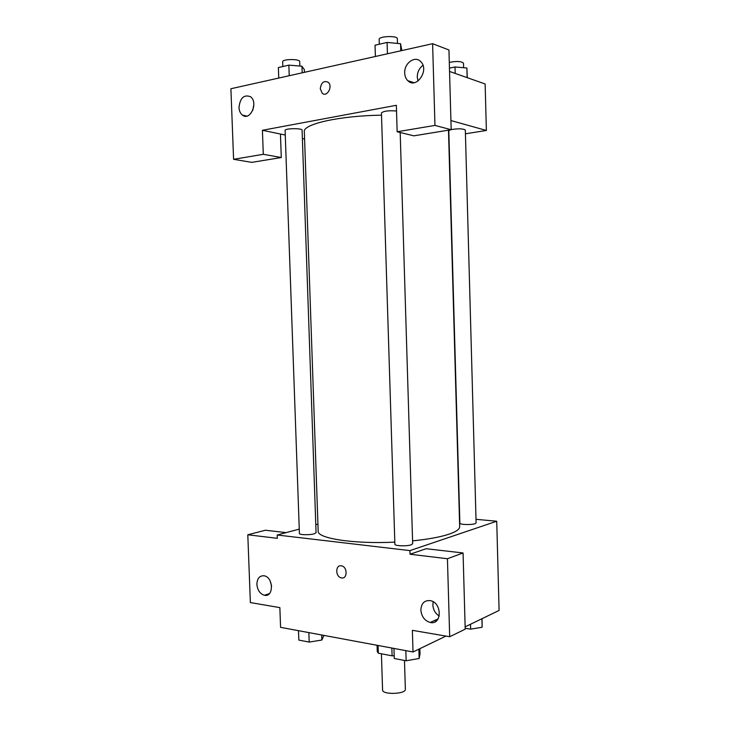 <?xml version="1.0" encoding="UTF-8"?>
<svg xmlns="http://www.w3.org/2000/svg" width="730" height="730" viewBox="0 0 730 730"><rect width="100%" height="100%" fill="white"/><g stroke="black" fill="none" stroke-linecap="round" stroke-linejoin="round"><path stroke-width="1.09" d="M381.416 653.797L382.575 689.923C382.128 694.987 406.126 694.239 405.369 689.211L404.475 660.458M391.855 648.039L392.101 655.841L394.191 655.759M392.101 655.841L378.332 653.204L377.255 651.534L377.054 645.284M378.085 645.475L378.332 653.204M445.948 636.086L413.025 651.972L280.576 627.344L279.855 607.615L250.372 602.569L247.798 534.78L277.327 538.32L277.208 535.008L299.263 529.113M476.006 519.322L496.728 521.229L499.092 610.444L465.138 626.833M413.025 651.972L412.368 630.328L449.689 636.724L465.202 629.187L463.066 552.966L426.137 548.714L410.05 554.243L409.931 550.612L277.208 535.008M496.728 521.229L409.931 550.612M435.783 621.403L434.605 620.482M433.191 601.775L432.863 604.942C433.219 609.842 435.354 613.529 439.25 616.02M420.863 610.079C421.566 616.631 424.677 620.765 430.198 622.471C442.015 625.382 442.298 602.816 430.454 600.662C424.486 600.078 421.292 603.217 420.863 610.079M463.066 552.966L447.435 558.733L410.05 554.243M449.689 636.724L447.435 558.733M315.798 524.706L317.924 524.131M267.81 594.831L267.782 594.156M247.798 534.78L265.419 530.236L286.151 532.617M270.118 580.916L271.587 585.88M256.887 584.374C257.517 590.241 260.035 593.873 264.433 595.269C273.832 597.578 273.622 577.33 264.224 575.806C259.588 575.477 257.142 578.333 256.887 584.374M341.229 565.814L341.667 565.896C347.836 567.128 347.434 579.583 341.284 577.85C335.316 576.764 335.252 564.719 341.229 565.814C335.252 564.719 335.316 576.764 341.293 577.85C347.434 579.583 347.836 567.119 341.667 565.896M396.527 110.996C388.579 110.385 383.551 111.042 381.443 112.94L394.884 544.261C394.501 545.985 406.774 546.423 411.145 544.826L412.669 543.75L400.186 132.504M314.183 533.822L316.072 532.717L302.083 130.168C302.457 128.024 284.59 128.297 285.101 130.433L299.419 533.493C299.09 534.926 309.712 535.172 314.183 533.822M450.063 129.904L448.804 130.807L459.863 523.182C459.489 524.66 471.279 525.071 474.984 523.702L476.106 522.908L465.329 130.049C463.13 128.599 458.422 128.444 451.176 129.584M412.578 540.857C428.118 539.288 440.226 537.07 448.904 534.214C456.122 531.75 459.717 529.241 459.672 526.695L448.485 130.159M381.507 115.194C339.687 115.687 302.649 124.173 304.328 131.674L318.171 531.148C317.039 538.384 353.858 544.188 394.82 542.116M262.417 130.287L396.353 105.293L397.166 131.765L434.961 125.405L432.607 43.7L230.908 88.741L233.582 159.313L263.302 154.304L262.417 130.287L285.266 135.023M302.375 138.563L304.583 139.019M465.43 133.809L486.372 130.46L450.921 120.55M320.278 88.75C321.182 82.581 323.801 80.41 328.126 82.234C333.227 86.204 327.022 97.665 322.213 93.248L320.278 88.75L322.213 93.258C327.022 97.665 333.227 86.204 328.135 82.244C323.801 80.419 321.191 82.581 320.278 88.75M404.712 73.037C404.028 63.282 414.95 55.297 420.672 61.566C429.778 69.888 416.319 89.644 407.815 80.701C405.889 78.794 404.849 76.239 404.712 73.037M238.984 107.429C240.134 97.884 243.966 94.316 250.472 96.707C258.657 102.346 250.235 121.472 242.451 115.121C240.343 113.46 239.184 110.896 238.984 107.429M422.971 65.353C419.23 68.173 417.332 72.106 417.277 77.152L418.007 81.048M411.684 82.663L411.51 81.879M253.857 104.499L252.726 110.476M280.448 134.019L281.287 157.534L251.786 162.361L233.582 159.313M281.287 157.534L263.302 154.304M397.166 131.765L413.855 135.835L451.186 129.721L448.941 49.968L432.607 43.7M451.186 129.721L434.961 125.405M486.372 130.46L485.14 83.968L449.543 71.44M467.282 77.681L466.881 68.009L455.009 66.968L449.452 68.109M466.881 68.009L467.145 77.635M455.009 66.968L455.191 73.429M449.297 62.424C456.542 60.973 461.278 61.238 463.495 63.2L463.614 67.726M304.446 72.316L304.346 69.66L301.955 66.211L288.852 65.134L278.376 67.562L278.75 78.055M301.955 66.211L302.184 72.827M288.852 65.134L289.226 75.719M282.838 66.53L282.665 61.813C282.127 58.947 300.048 58.765 299.702 61.63L299.857 66.038M401.829 50.58L400.56 43.718L387.092 42.431L375.037 45.214L375.393 56.475M400.56 43.718L400.779 50.808M387.092 42.431L387.438 53.783M379.299 44.229L379.153 39.402C378.569 36.117 397.713 35.442 397.339 38.754L397.476 43.426M482.046 618.675L482.147 627.234L470.649 629.16L465.174 628.265M481.909 618.73L482.147 627.234M470.512 624.232L470.649 629.16M323.901 635.401L321.848 640.027L309.191 642.081L298.826 640.082L298.488 630.674M321.674 634.981L321.848 640.027M308.854 632.6L309.191 642.081M419.878 648.669L420.033 653.97L419.148 658.478L406.154 660.778L394.273 658.487L393.963 648.423M418.865 649.162L419.148 658.478M405.844 650.64L406.154 660.778M430.198 622.471L438.128 618.885M264.433 595.269L269.434 593.609M407.815 80.701L414.056 82.691M242.451 115.121L246.831 116.088"/></g></svg>
